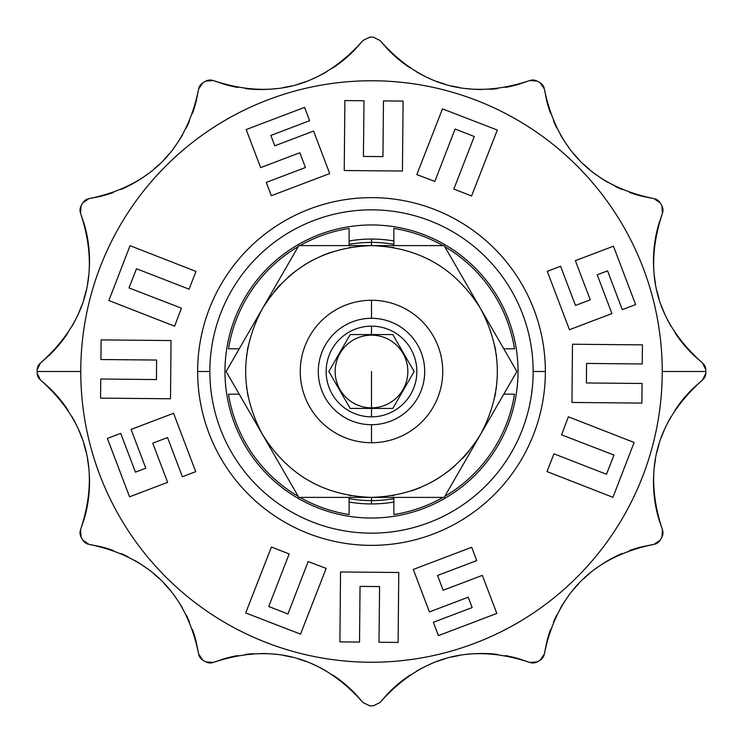 <?xml version="1.0" encoding="UTF-8"?>
<svg xmlns="http://www.w3.org/2000/svg" width="743" height="743" viewBox="0 0 743 743"><rect width="100%" height="100%" fill="white"/><g stroke="black" fill="none" stroke-linecap="round" stroke-linejoin="round"><path stroke-width="1.11" d="M209.851 371.5A161.649 161.649 0 0 0 371.5 533.149A161.649 161.649 0 0 0 533.149 371.5A161.649 161.649 0 0 0 371.5 209.851A161.649 161.649 0 0 0 209.851 371.5A161.649 161.649 0 0 0 371.5 533.149A161.649 161.649 0 0 0 533.149 371.5L545.362 371.5A173.862 173.862 0 0 1 371.5 545.362A173.862 173.862 0 0 1 197.638 371.5A173.862 173.862 0 0 1 371.5 197.638A173.862 173.862 0 0 1 545.362 371.5A173.862 173.862 0 0 1 371.5 545.362A173.862 173.862 0 0 1 197.638 371.5A173.862 173.862 0 0 1 371.5 197.638A173.862 173.862 0 0 1 545.362 371.5L533.149 371.5A161.649 161.649 0 0 0 371.5 209.851A161.649 161.649 0 0 0 209.851 371.5L197.638 371.5L209.851 371.5M371.5 224.971A146.529 146.529 0 0 0 224.971 371.5A146.529 146.529 0 0 0 371.5 518.029A146.529 146.529 0 0 0 518.029 371.5A146.529 146.529 0 0 0 371.5 224.971A146.529 146.529 0 0 0 224.971 371.5A146.529 146.529 0 0 0 371.5 518.029A146.529 146.529 0 0 0 518.029 371.5A146.529 146.529 0 0 0 371.5 224.971M512.159 379.664L480.526 434.451C455.385 474.833 419.043 495.822 371.5 497.392C323.957 495.822 287.615 474.833 262.474 434.451L226.132 371.5L262.474 308.549C240.063 350.52 240.063 392.48 262.474 434.451L226.132 371.5L262.474 308.549C287.615 268.167 323.957 247.178 371.5 245.608L371.5 242.413A129.087 129.087 0 0 1 393.883 244.363A129.087 129.087 0 0 0 371.5 242.413L371.5 245.608C419.043 247.178 455.385 268.167 480.526 308.549L509.763 359.185M448.902 253.772L480.526 308.549C502.937 350.52 502.937 392.48 480.526 434.451L444.184 497.392L480.526 434.451C455.385 474.833 419.043 495.822 371.5 497.392L444.184 497.392L363.559 497.392L371.5 497.392L371.5 500.587A129.087 129.087 0 0 1 349.117 498.637A129.087 129.087 0 0 0 393.883 498.637A129.087 129.087 0 0 1 371.5 500.587L371.5 497.392L298.816 497.392L262.474 434.451C240.063 392.48 240.063 350.52 262.474 308.549L298.816 245.608L444.184 245.608L432.324 245.608L444.184 245.608L516.868 371.5L480.526 434.451C502.937 392.48 502.937 350.52 480.526 308.549C455.385 268.167 419.043 247.178 371.5 245.608L314.057 245.608M349.117 228.454A144.792 144.792 0 0 0 299.986 245.608A144.792 144.792 0 0 1 349.117 228.454A144.792 144.792 0 0 0 299.986 245.608A144.792 144.792 0 0 1 349.117 228.454L349.117 245.608L349.117 228.454M298.231 246.62A144.792 144.792 0 0 0 228.5 348.82L239.227 348.82L228.5 348.82A144.792 144.792 0 0 1 298.231 246.62A144.792 144.792 0 0 0 228.5 348.82A144.792 144.792 0 0 1 298.231 246.62M349.117 240.964A132.449 132.449 0 0 1 393.883 240.964A132.449 132.449 0 0 0 371.5 239.051L371.5 242.413A129.087 129.087 0 0 0 349.117 244.363A129.087 129.087 0 0 1 371.5 242.413L371.5 239.051A132.449 132.449 0 0 0 349.117 240.964M514.5 348.82A144.792 144.792 0 0 0 444.769 246.62A144.792 144.792 0 0 1 514.5 348.82L503.773 348.82L514.5 348.82A144.792 144.792 0 0 0 444.769 246.62A144.792 144.792 0 0 1 514.5 348.82M443.014 245.608A144.792 144.792 0 0 0 393.883 228.454L393.883 245.608L393.883 228.454A144.792 144.792 0 0 1 443.014 245.608A144.792 144.792 0 0 0 393.883 228.454A144.792 144.792 0 0 1 443.014 245.608M393.883 514.546A144.792 144.792 0 0 0 443.014 497.392A144.792 144.792 0 0 1 393.883 514.546A144.792 144.792 0 0 0 443.014 497.392A144.792 144.792 0 0 1 393.883 514.546L393.883 497.392L393.883 514.546M444.769 496.38A144.792 144.792 0 0 0 514.5 394.18L503.773 394.18L514.5 394.18A144.792 144.792 0 0 1 444.769 496.38A144.792 144.792 0 0 0 514.5 394.18A144.792 144.792 0 0 1 444.769 496.38M393.883 502.036A132.449 132.449 0 0 1 349.117 502.036A132.449 132.449 0 0 0 371.5 503.949L371.5 500.587L371.5 503.949A132.449 132.449 0 0 0 393.883 502.036M228.5 394.18A144.792 144.792 0 0 0 298.231 496.38A144.792 144.792 0 0 1 228.5 394.18A144.792 144.792 0 0 0 298.231 496.38A144.792 144.792 0 0 1 228.5 394.18L239.227 394.18L228.5 394.18M299.986 497.392A144.792 144.792 0 0 0 349.117 514.546L349.117 497.392L349.117 514.546A144.792 144.792 0 0 1 299.986 497.392A144.792 144.792 0 0 0 349.117 514.546A144.792 144.792 0 0 1 299.986 497.392M248.153 346.322A125.892 125.892 0 0 0 247.345 350.696A125.892 125.892 0 0 1 248.153 346.322A125.892 125.892 0 0 0 247.67 348.82A125.892 125.892 0 0 1 248.153 346.322M314.688 483.842A125.892 125.892 0 0 1 312.998 482.969A125.892 125.892 0 0 0 314.688 483.842A125.892 125.892 0 0 1 312.998 482.969A125.892 125.892 0 0 0 314.688 483.842M304.212 477.898A125.892 125.892 0 0 1 302.615 476.876A125.892 125.892 0 0 0 304.212 477.898A125.892 125.892 0 0 1 302.615 476.876A125.892 125.892 0 0 0 304.212 477.898M248.153 396.678A125.892 125.892 0 0 1 247.67 394.18A125.892 125.892 0 0 0 248.153 396.678A125.892 125.892 0 0 1 247.345 392.304A125.892 125.892 0 0 0 248.153 396.678M495.33 394.18A125.892 125.892 0 0 1 494.847 396.678A125.892 125.892 0 0 0 495.33 394.18A125.892 125.892 0 0 1 494.847 396.678A125.892 125.892 0 0 0 495.655 392.304A125.892 125.892 0 0 1 495.33 394.18M371.5 300.265A71.235 71.235 0 0 0 300.265 371.5A71.235 71.235 0 0 0 371.5 442.735A71.235 71.235 0 0 1 300.265 371.5A71.235 71.235 0 0 1 371.5 300.265A71.235 71.235 0 0 1 442.735 371.5A71.235 71.235 0 0 1 371.5 442.735A71.235 71.235 0 0 0 442.735 371.5A71.235 71.235 0 0 0 371.5 300.265A71.235 71.235 0 0 0 300.265 371.5A71.235 71.235 0 0 0 371.5 442.735A71.235 71.235 0 0 0 442.735 371.5A71.235 71.235 0 0 0 371.5 300.265A71.235 71.235 0 0 1 442.735 371.5A71.235 71.235 0 0 1 371.5 442.735A71.235 71.235 0 0 1 300.265 371.5A71.235 71.235 0 0 1 371.5 300.265L371.5 318.292A53.208 53.208 0 0 0 318.292 371.5A53.208 53.208 0 0 0 371.5 424.708A53.208 53.208 0 0 0 424.708 371.5A53.208 53.208 0 0 0 371.5 318.292A53.208 53.208 0 0 0 318.292 371.5A53.208 53.208 0 0 0 371.5 424.708L371.5 442.735L371.5 424.708A53.208 53.208 0 0 0 424.708 371.5A53.208 53.208 0 0 0 371.5 318.292L371.5 300.265M371.5 416.851A45.351 45.351 0 0 1 326.149 371.5A45.351 45.351 0 0 1 371.5 326.149A45.351 45.351 0 0 1 416.851 371.5A45.351 45.351 0 0 1 371.5 416.851A45.351 45.351 0 0 1 326.149 371.5A45.351 45.351 0 0 1 371.5 326.149A45.351 45.351 0 0 1 416.851 371.5A45.351 45.351 0 0 1 371.5 416.851L371.5 408.427L350.185 408.427L328.861 371.5L350.185 334.573L371.5 334.573L371.5 326.149L371.5 334.573L392.815 334.573L414.139 371.5L392.815 408.427L371.5 408.427L371.5 416.851M371.5 371.5L371.5 407.842A36.342 36.342 0 0 1 335.158 371.5A36.342 36.342 0 0 1 371.5 335.158A36.342 36.342 0 0 1 407.842 371.5A36.342 36.342 0 0 1 371.5 407.842A36.342 36.342 0 0 1 335.158 371.5A36.342 36.342 0 0 1 371.5 335.158A36.342 36.342 0 0 1 407.842 371.5A36.342 36.342 0 0 1 371.5 407.842L371.5 371.5M350.185 334.573L392.815 334.573L414.139 371.5L392.815 408.427L350.185 408.427L328.861 371.5L350.185 334.573M246.825 388.97A125.892 125.892 0 0 1 246.527 386.676A125.892 125.892 0 0 0 246.825 388.97M246.527 356.324A125.892 125.892 0 0 1 246.825 354.03A125.892 125.892 0 0 0 246.527 356.324M495.33 348.82A125.892 125.892 0 0 1 495.655 350.696A125.892 125.892 0 0 0 494.847 346.322A125.892 125.892 0 0 1 495.33 348.82M496.175 354.03A125.892 125.892 0 0 1 496.473 356.324A125.892 125.892 0 0 0 496.175 354.03M496.473 386.676A125.892 125.892 0 0 1 496.175 388.97A125.892 125.892 0 0 0 496.473 386.676M489.461 324.032L484.993 316.295L489.461 324.032M485.03 426.649L489.526 418.866L485.03 426.649M440.385 266.124A125.892 125.892 0 0 0 438.788 265.102A125.892 125.892 0 0 1 440.385 266.124M430.002 260.031A125.892 125.892 0 0 0 428.312 259.158A125.892 125.892 0 0 1 430.002 260.031M393.883 247.614L392.183 247.317L393.883 247.614M291.21 258.778L262.474 308.549C287.615 268.167 323.957 247.178 371.5 245.608L444.184 245.608M476.022 300.757L471.526 292.974L476.022 300.757M271.409 293.076L266.941 300.813L271.409 293.076M257.97 316.351L253.474 324.134L257.97 316.351M233.237 383.815L249.072 411.232L226.132 371.5L248.989 331.917L230.841 363.336M253.539 418.968L258.007 426.705L253.539 418.968M266.978 442.243L271.474 450.026L266.978 442.243M451.79 484.222L467.124 457.669L444.184 497.392L298.816 497.392L275.959 457.809L294.098 489.228M298.816 497.392L310.676 497.392L298.816 497.392L262.474 434.451C287.615 474.833 323.957 495.822 371.5 497.392L428.943 497.392M471.591 449.924L476.059 442.187L471.591 449.924M80.764 371.5A290.736 290.736 0 0 1 371.5 80.764A290.736 290.736 0 0 1 662.236 371.5A290.736 290.736 0 0 1 371.5 662.236A290.736 290.736 0 0 1 80.764 371.5A290.736 290.736 0 0 1 371.5 80.764A290.736 290.736 0 0 1 662.236 371.5A290.736 290.736 0 0 1 371.5 662.236A290.736 290.736 0 0 1 80.764 371.5L37.15 371.5A334.35 334.35 0 0 0 37.15 373.2L40.428 379.97C86.875 421.021 100.249 470.932 80.55 529.703L81.098 537.198A334.35 334.35 0 0 0 82.798 540.152L89.011 544.368C149.761 556.702 186.298 593.239 198.632 653.989L202.848 660.202A334.35 334.35 0 0 0 205.802 661.902L213.297 662.45C272.077 642.76 321.988 656.134 363.03 702.572L369.8 705.85A334.35 334.35 0 0 0 373.2 705.85L379.97 702.572C421.021 656.134 470.932 642.76 529.703 662.45L537.198 661.902A334.35 334.35 0 0 0 540.152 660.202L544.368 653.989C556.702 593.239 593.239 556.702 653.989 544.368L660.202 540.152A334.35 334.35 0 0 0 661.902 537.198L662.45 529.703C642.751 470.932 656.125 421.021 702.572 379.97L705.85 373.2A334.35 334.35 0 0 0 705.85 371.5A334.35 334.35 0 0 0 705.85 369.8L702.572 363.03C656.125 321.979 642.751 272.068 662.45 213.297L661.902 205.802A334.35 334.35 0 0 0 660.202 202.848L653.989 198.632C593.239 186.298 556.702 149.761 544.368 89.011L540.152 82.798A334.35 334.35 0 0 0 537.198 81.098L529.703 80.55C470.923 100.24 421.012 86.866 379.97 40.428L373.2 37.15A334.35 334.35 0 0 0 369.8 37.15L363.03 40.428C321.979 86.866 272.068 100.24 213.297 80.55L205.802 81.098A334.35 334.35 0 0 0 202.848 82.798L198.632 89.011C186.298 149.761 149.761 186.298 89.011 198.632L82.798 202.848A334.35 334.35 0 0 0 81.098 205.802L80.55 213.297C100.249 272.068 86.875 321.979 40.428 363.03L37.15 369.8A334.35 334.35 0 0 0 37.15 371.5L80.764 371.5M658.707 224.321A130.833 130.833 0 0 0 654.472 244.884A130.833 130.833 0 0 1 658.707 224.321L662.45 213.297L661.902 205.802A334.35 334.35 0 0 0 660.202 202.848L653.989 198.632C593.239 186.298 556.702 149.761 544.368 89.011L540.152 82.798A334.35 334.35 0 0 0 537.198 81.098L529.703 80.55C470.923 100.24 421.012 86.866 379.97 40.428L373.2 37.15L379.97 40.428L387.642 49.187L379.97 40.428L373.2 37.15A334.35 334.35 0 0 0 369.8 37.15L363.03 40.428C321.979 86.866 272.068 100.24 213.297 80.55L205.802 81.098A334.35 334.35 0 0 0 202.848 82.798L198.632 89.011C186.298 149.761 149.761 186.298 89.011 198.632L82.798 202.848A334.35 334.35 0 0 0 81.098 205.802L80.55 213.297C100.249 272.068 86.875 321.979 40.428 363.03L37.15 369.791A334.35 334.35 0 0 0 37.15 371.5A334.35 334.35 0 0 0 37.15 373.2L40.428 379.97C86.875 421.021 100.249 470.932 80.55 529.703L81.098 537.198A334.35 334.35 0 0 0 82.798 540.152L89.011 544.368C149.761 556.702 186.298 593.239 198.632 653.989L202.848 660.202A334.35 334.35 0 0 0 205.802 661.902L213.297 662.45C272.077 642.76 321.988 656.134 363.03 702.572L369.8 705.85L363.03 702.572L355.358 693.813L363.03 702.572L369.8 705.85A334.35 334.35 0 0 0 373.2 705.85L379.97 702.572C421.021 656.134 470.932 642.76 529.703 662.45L537.198 661.902A334.35 334.35 0 0 0 540.152 660.202L544.368 653.989C556.702 593.239 593.239 556.702 653.989 544.368L660.202 540.152A334.35 334.35 0 0 0 661.902 537.198L662.45 529.703C642.751 470.932 656.125 421.021 702.572 379.97L705.85 373.2A334.35 334.35 0 0 0 705.85 371.5L662.236 371.5L705.85 371.5A334.35 334.35 0 0 0 705.85 369.8L702.572 363.03L693.813 355.358A130.833 130.833 0 0 1 675.015 332.79A130.833 130.833 0 0 0 693.813 355.358L702.572 363.03C656.125 321.979 642.751 272.068 662.45 213.297L658.707 224.321M654.397 245.496A130.833 130.833 0 0 0 653.719 268.604A130.833 130.833 0 0 1 654.397 245.496M654.388 276.182A130.833 130.833 0 0 0 655.493 283.668A130.833 130.833 0 0 1 654.388 276.182M657.026 291.08A130.833 130.833 0 0 0 658.976 298.38A130.833 130.833 0 0 1 657.026 291.08M661.354 305.568A130.833 130.833 0 0 0 664.149 312.608A130.833 130.833 0 0 1 661.354 305.568M667.353 319.499A130.833 130.833 0 0 0 670.975 326.223A130.833 130.833 0 0 1 667.353 319.499M642.565 196.366A130.833 130.833 0 0 1 629.488 192.428A130.833 130.833 0 0 0 642.565 196.366L653.989 198.632L642.565 196.366M622.086 189.511A130.833 130.833 0 0 1 615.009 186.214A130.833 130.833 0 0 0 622.086 189.511M608.22 182.555A130.833 130.833 0 0 1 602.127 178.812A130.833 130.833 0 0 0 608.22 182.555M601.719 178.543A130.833 130.833 0 0 1 595.496 174.178A130.833 130.833 0 0 0 601.719 178.543M589.552 169.469A130.833 130.833 0 0 1 583.905 164.435A130.833 130.833 0 0 0 589.552 169.469M578.556 159.086A130.833 130.833 0 0 1 573.522 153.439A130.833 130.833 0 0 0 578.556 159.086M568.822 147.495A130.833 130.833 0 0 1 566.844 144.774A130.833 130.833 0 0 0 568.822 147.495M564.457 141.272A130.833 130.833 0 0 1 560.445 134.771A130.833 130.833 0 0 0 564.457 141.272M556.776 127.982A130.833 130.833 0 0 1 553.489 120.914A130.833 130.833 0 0 0 556.776 127.982M550.572 113.512A130.833 130.833 0 0 1 546.634 100.435L544.368 89.011L546.634 100.435A130.833 130.833 0 0 0 550.572 113.512M518.679 84.293A130.833 130.833 0 0 1 514.156 85.529A130.833 130.833 0 0 0 518.679 84.293L529.703 80.55L518.679 84.293M513.357 85.724A130.833 130.833 0 0 1 505.389 87.423A130.833 130.833 0 0 0 513.357 85.724M497.522 88.603A130.833 130.833 0 0 1 489.748 89.29A130.833 130.833 0 0 0 497.522 88.603M482.04 89.513A130.833 130.833 0 0 1 474.888 89.309A130.833 130.833 0 0 0 482.04 89.513M474.396 89.281A130.833 130.833 0 0 1 466.827 88.612A130.833 130.833 0 0 0 474.396 89.281M459.323 87.507A130.833 130.833 0 0 1 451.92 85.974A130.833 130.833 0 0 0 459.323 87.507M444.611 84.015A130.833 130.833 0 0 1 437.432 81.637A130.833 130.833 0 0 0 444.611 84.015M430.383 78.851A130.833 130.833 0 0 1 427.309 77.476A130.833 130.833 0 0 0 430.383 78.851M423.491 75.637A130.833 130.833 0 0 1 416.767 72.015A130.833 130.833 0 0 0 423.491 75.637M410.201 67.966A130.833 130.833 0 0 1 391.533 53.078A130.833 130.833 0 0 0 410.201 67.966M391.18 52.744A130.833 130.833 0 0 1 387.642 49.187A130.833 130.833 0 0 0 391.18 52.744M355.358 49.187A130.833 130.833 0 0 1 352.052 52.512A130.833 130.833 0 0 0 355.358 49.187L363.03 40.428L369.8 37.15L363.03 40.428L355.358 49.187M351.467 53.078A130.833 130.833 0 0 1 332.799 67.975A130.833 130.833 0 0 0 351.467 53.078M326.233 72.025A130.833 130.833 0 0 1 319.936 75.424A130.833 130.833 0 0 0 326.233 72.025M319.499 75.647A130.833 130.833 0 0 1 312.608 78.851A130.833 130.833 0 0 0 319.499 75.647M305.559 81.646A130.833 130.833 0 0 1 298.38 84.024A130.833 130.833 0 0 0 305.559 81.646M291.07 85.974A130.833 130.833 0 0 1 283.668 87.507A130.833 130.833 0 0 0 291.07 85.974M276.164 88.612A130.833 130.833 0 0 1 272.82 88.965A130.833 130.833 0 0 0 276.164 88.612M268.594 89.281A130.833 130.833 0 0 1 245.478 88.603A130.833 130.833 0 0 0 268.594 89.281M237.611 87.423A130.833 130.833 0 0 1 229.633 85.724A130.833 130.833 0 0 0 237.611 87.423M229.169 85.603A130.833 130.833 0 0 1 224.321 84.293L213.297 80.55L224.321 84.293A130.833 130.833 0 0 0 229.169 85.603M196.366 100.435A130.833 130.833 0 0 1 192.428 113.512A130.833 130.833 0 0 0 196.366 100.435L198.632 89.011L196.366 100.435M189.511 120.914A130.833 130.833 0 0 1 186.214 127.991A130.833 130.833 0 0 0 189.511 120.914M182.555 134.78A130.833 130.833 0 0 1 178.812 140.873A130.833 130.833 0 0 0 182.555 134.78M178.543 141.281A130.833 130.833 0 0 1 174.178 147.504A130.833 130.833 0 0 0 178.543 141.281M169.469 153.448A130.833 130.833 0 0 1 164.435 159.095A130.833 130.833 0 0 0 169.469 153.448M159.086 164.444A130.833 130.833 0 0 1 153.439 169.478A130.833 130.833 0 0 0 159.086 164.444M147.495 174.178A130.833 130.833 0 0 1 144.774 176.156A130.833 130.833 0 0 0 147.495 174.178M141.272 178.543A130.833 130.833 0 0 1 120.914 189.511A130.833 130.833 0 0 0 141.272 178.543M113.512 192.428A130.833 130.833 0 0 1 100.435 196.366L89.011 198.632L100.435 196.366A130.833 130.833 0 0 0 113.512 192.428M49.187 355.358A130.833 130.833 0 0 0 58.548 345.402A130.833 130.833 0 0 1 49.187 355.358L40.428 363.03L49.187 355.358M58.586 345.356A130.833 130.833 0 0 0 67.984 332.79A130.833 130.833 0 0 1 58.586 345.356M72.025 326.223A130.833 130.833 0 0 0 75.647 319.499A130.833 130.833 0 0 1 72.025 326.223M78.851 312.608A130.833 130.833 0 0 0 81.646 305.568A130.833 130.833 0 0 1 78.851 312.608M84.024 298.38A130.833 130.833 0 0 0 85.974 291.08A130.833 130.833 0 0 1 84.024 298.38M87.507 283.668A130.833 130.833 0 0 0 88.612 276.182A130.833 130.833 0 0 1 87.507 283.668M89.281 268.604A130.833 130.833 0 0 0 88.603 245.496A130.833 130.833 0 0 1 89.281 268.604M88.519 244.809A130.833 130.833 0 0 0 84.293 224.321L84.293 224.321A130.833 130.833 0 0 1 88.519 244.809M84.293 518.679A130.833 130.833 0 0 0 88.528 498.116A130.833 130.833 0 0 1 84.293 518.679L80.55 529.703L84.293 518.679M88.603 497.504A130.833 130.833 0 0 0 89.281 474.396A130.833 130.833 0 0 1 88.603 497.504M88.612 466.818A130.833 130.833 0 0 0 87.507 459.332A130.833 130.833 0 0 1 88.612 466.818M85.974 451.92A130.833 130.833 0 0 0 84.024 444.62A130.833 130.833 0 0 1 85.974 451.92M81.646 437.432A130.833 130.833 0 0 0 78.851 430.392A130.833 130.833 0 0 1 81.646 437.432M75.647 423.501A130.833 130.833 0 0 0 72.025 416.777A130.833 130.833 0 0 1 75.647 423.501M67.984 410.21A130.833 130.833 0 0 0 49.187 387.642L49.187 387.642A130.833 130.833 0 0 1 67.984 410.21M100.435 546.634A130.833 130.833 0 0 1 113.512 550.572A130.833 130.833 0 0 0 100.435 546.634L89.011 544.368L100.435 546.634M120.914 553.489A130.833 130.833 0 0 1 127.991 556.786A130.833 130.833 0 0 0 120.914 553.489M134.78 560.445A130.833 130.833 0 0 1 140.873 564.188A130.833 130.833 0 0 0 134.78 560.445M141.281 564.457A130.833 130.833 0 0 1 147.504 568.822A130.833 130.833 0 0 0 141.281 564.457M153.448 573.531A130.833 130.833 0 0 1 159.095 578.565A130.833 130.833 0 0 0 153.448 573.531M164.444 583.914A130.833 130.833 0 0 1 169.478 589.561A130.833 130.833 0 0 0 164.444 583.914M174.178 595.505A130.833 130.833 0 0 1 176.156 598.226A130.833 130.833 0 0 0 174.178 595.505M178.543 601.728A130.833 130.833 0 0 1 182.555 608.229A130.833 130.833 0 0 0 178.543 601.728M186.224 615.018A130.833 130.833 0 0 1 189.511 622.086A130.833 130.833 0 0 0 186.224 615.018M192.428 629.488A130.833 130.833 0 0 1 196.366 642.565L198.632 653.989L196.366 642.565A130.833 130.833 0 0 0 192.428 629.488M224.321 658.707A130.833 130.833 0 0 1 228.844 657.471A130.833 130.833 0 0 0 224.321 658.707L213.297 662.45L224.321 658.707M229.643 657.276A130.833 130.833 0 0 1 237.611 655.577A130.833 130.833 0 0 0 229.643 657.276M245.478 654.397A130.833 130.833 0 0 1 253.252 653.71A130.833 130.833 0 0 0 245.478 654.397M260.96 653.487A130.833 130.833 0 0 1 268.112 653.691A130.833 130.833 0 0 0 260.96 653.487M268.604 653.719A130.833 130.833 0 0 1 276.173 654.388A130.833 130.833 0 0 0 268.604 653.719M283.677 655.493A130.833 130.833 0 0 1 291.08 657.026A130.833 130.833 0 0 0 283.677 655.493M298.389 658.985A130.833 130.833 0 0 1 305.568 661.363A130.833 130.833 0 0 0 298.389 658.985M312.617 664.149A130.833 130.833 0 0 1 315.691 665.524A130.833 130.833 0 0 0 312.617 664.149M319.509 667.363A130.833 130.833 0 0 1 326.233 670.985A130.833 130.833 0 0 0 319.509 667.363M332.799 675.034A130.833 130.833 0 0 1 351.467 689.922A130.833 130.833 0 0 0 332.799 675.034M351.82 690.256A130.833 130.833 0 0 1 355.358 693.813A130.833 130.833 0 0 0 351.82 690.256M387.642 693.813A130.833 130.833 0 0 1 390.948 690.488A130.833 130.833 0 0 0 387.642 693.813L379.97 702.572L373.2 705.85L379.97 702.572L387.642 693.813M391.533 689.922A130.833 130.833 0 0 1 410.201 675.025A130.833 130.833 0 0 0 391.533 689.922M416.767 670.975A130.833 130.833 0 0 1 423.064 667.576A130.833 130.833 0 0 0 416.767 670.975M423.501 667.353A130.833 130.833 0 0 1 430.392 664.149A130.833 130.833 0 0 0 423.501 667.353M437.441 661.354A130.833 130.833 0 0 1 444.62 658.976A130.833 130.833 0 0 0 437.441 661.354M451.93 657.026A130.833 130.833 0 0 1 459.332 655.493A130.833 130.833 0 0 0 451.93 657.026M466.836 654.388A130.833 130.833 0 0 1 470.18 654.035A130.833 130.833 0 0 0 466.836 654.388M474.406 653.719A130.833 130.833 0 0 1 497.522 654.397A130.833 130.833 0 0 0 474.406 653.719M505.389 655.577A130.833 130.833 0 0 1 513.367 657.276A130.833 130.833 0 0 0 505.389 655.577M513.831 657.397A130.833 130.833 0 0 1 518.679 658.707L529.703 662.45L518.679 658.707A130.833 130.833 0 0 0 513.831 657.397M546.634 642.565A130.833 130.833 0 0 1 550.572 629.488A130.833 130.833 0 0 0 546.634 642.565L544.368 653.989L546.634 642.565M553.489 622.086A130.833 130.833 0 0 1 556.786 615.009A130.833 130.833 0 0 0 553.489 622.086M560.445 608.22A130.833 130.833 0 0 1 564.188 602.127A130.833 130.833 0 0 0 560.445 608.22M564.457 601.719A130.833 130.833 0 0 1 568.822 595.496A130.833 130.833 0 0 0 564.457 601.719M573.531 589.552A130.833 130.833 0 0 1 578.565 583.905A130.833 130.833 0 0 0 573.531 589.552M583.914 578.556A130.833 130.833 0 0 1 589.561 573.522A130.833 130.833 0 0 0 583.914 578.556M595.505 568.822A130.833 130.833 0 0 1 598.226 566.844A130.833 130.833 0 0 0 595.505 568.822M601.728 564.457A130.833 130.833 0 0 1 622.086 553.489A130.833 130.833 0 0 0 601.728 564.457M629.488 550.572A130.833 130.833 0 0 1 642.565 546.634L653.989 544.368L642.565 546.634A130.833 130.833 0 0 0 629.488 550.572M693.813 387.642A130.833 130.833 0 0 0 684.452 397.598A130.833 130.833 0 0 1 693.813 387.642L702.572 379.97L693.813 387.642M684.414 397.644A130.833 130.833 0 0 0 675.015 410.21A130.833 130.833 0 0 1 684.414 397.644M670.975 416.777A130.833 130.833 0 0 0 667.353 423.501A130.833 130.833 0 0 1 670.975 416.777M664.149 430.392A130.833 130.833 0 0 0 661.354 437.432A130.833 130.833 0 0 1 664.149 430.392M658.976 444.62A130.833 130.833 0 0 0 657.026 451.92A130.833 130.833 0 0 1 658.976 444.62M655.493 459.332A130.833 130.833 0 0 0 654.388 466.818A130.833 130.833 0 0 1 655.493 459.332M653.719 474.396A130.833 130.833 0 0 0 654.397 497.504A130.833 130.833 0 0 1 653.719 474.396M654.481 498.191A130.833 130.833 0 0 0 658.707 518.679L658.707 518.679A130.833 130.833 0 0 1 654.481 498.191M703.445 363.829L704.169 364.702L703.445 363.829M704.773 365.649L705.256 366.68L704.773 365.649M705.599 367.766L705.785 368.825L705.599 367.766M705.785 374.175L705.59 375.243L705.785 374.175M705.256 376.32L704.773 377.351L705.256 376.32M704.169 378.298L703.445 379.171L704.169 378.298M590.258 299.838L575.481 305.447L560.593 266.263L547.275 271.325L569.444 329.706L611.935 313.574L597.196 274.78L607.56 270.851L622.29 309.636L635.618 304.574L613.439 246.193L575.37 260.654L590.258 299.838L575.481 305.447L560.593 266.263L547.275 271.325L569.444 329.706L611.935 313.574L597.196 274.78L607.56 270.851L622.29 309.636L635.618 304.574L613.439 246.193L575.37 260.654L590.258 299.838L575.481 305.447M662.45 529.703L658.707 518.679L662.45 529.703M40.428 379.97L49.187 387.642L40.428 379.97M80.55 213.297L84.293 224.321L80.55 213.297M662.338 206.665L662.7 207.696L662.338 206.665M662.951 208.802L663.044 209.925L662.951 208.802M662.997 211.049L662.802 212.173L662.997 211.049M655.14 198.883L656.199 199.273L655.14 198.883M657.202 199.802L658.122 200.443L657.202 199.802M658.967 201.223L659.663 202.04L658.967 201.223M540.96 83.337L541.786 84.033L540.96 83.337M542.557 84.878L543.198 85.798L542.557 84.878M543.727 86.801L544.117 87.86L543.727 86.801M530.827 80.198L531.942 80.003L530.827 80.198M533.075 79.956L534.208 80.049L533.075 79.956M535.313 80.3L536.335 80.662L535.313 80.3M206.675 80.662L207.678 80.3L206.675 80.662M208.811 80.049L209.925 79.956L208.811 80.049M211.049 80.003L212.173 80.198L211.049 80.003M198.883 87.86L199.273 86.801L198.883 87.86M199.802 85.798L200.443 84.878L199.802 85.798M201.223 84.033L202.04 83.337L201.223 84.033M83.337 202.04L84.033 201.214L83.337 202.04M84.878 200.443L85.798 199.802L84.878 200.443M86.801 199.273L87.86 198.883L86.801 199.273M80.198 212.173L80.003 211.049L80.198 212.173M79.956 209.925L80.049 208.802L79.956 209.925M80.3 207.687L80.662 206.665L80.3 207.687M37.215 368.825L37.41 367.757L37.215 368.825M37.744 366.68L38.227 365.649L37.744 366.68M38.831 364.702L39.555 363.829L38.831 364.702M536.325 662.338L535.322 662.7L536.325 662.338M534.189 662.951L533.075 663.044L534.189 662.951M531.951 662.997L530.827 662.802L531.951 662.997M544.117 655.14L543.727 656.199L544.117 655.14M543.198 657.202L542.557 658.122L543.198 657.202M541.777 658.967L540.96 659.663L541.777 658.967M659.663 540.96L658.967 541.786L659.663 540.96M658.122 542.557L657.202 543.198L658.122 542.557M656.199 543.727L655.14 544.117L656.199 543.727M662.802 530.827L662.997 531.951L662.802 530.827M663.044 533.075L662.951 534.198L663.044 533.075M662.7 535.313L662.338 536.335L662.7 535.313M39.555 379.171L38.831 378.298L39.555 379.171M38.227 377.351L37.744 376.32L38.227 377.351M37.401 375.234L37.215 374.175L37.401 375.234M80.662 536.335L80.3 535.304L80.662 536.335M80.049 534.198L79.956 533.075L80.049 534.198M80.003 531.951L80.198 530.827L80.003 531.951M87.86 544.117L86.801 543.727L87.86 544.117M85.798 543.198L84.878 542.557L85.798 543.198M84.033 541.777L83.337 540.96L84.033 541.777M202.04 659.663L201.214 658.967L202.04 659.663M200.443 658.122L199.802 657.202L200.443 658.122M199.273 656.199L198.883 655.14L199.273 656.199M212.173 662.802L211.049 662.997L212.173 662.802M209.925 663.044L208.811 662.951L209.925 663.044M207.687 662.7L206.665 662.338L207.687 662.7M597.196 274.78L607.56 270.851M572.491 344.232L571.961 402.446L641.887 403.096L642.073 383.472L586.394 382.961L586.571 363.42L642.249 363.996L642.426 344.873L572.491 344.232L571.961 402.446L641.887 403.096L642.073 383.472L586.394 382.961L586.571 363.42L642.249 363.996L642.426 344.873L572.491 344.232M568.386 416.814L561.578 434.841L613.987 455.069L606.492 474.266L553.944 453.824L547.015 471.573L612.947 497.318L634.132 442.475L568.386 416.814L561.578 434.841L613.987 455.069L606.492 474.266L553.944 453.824L547.015 471.573L612.947 497.318L634.132 442.475L568.386 416.814M443.162 590.258L437.553 575.481L476.737 560.593L471.675 547.275L413.294 569.444L429.426 611.935L468.22 597.196L472.149 607.56L433.364 622.29L438.426 635.618L496.807 613.439L482.346 575.37L443.162 590.258L437.553 575.481L476.737 560.593L471.675 547.275L413.294 569.444L429.426 611.935L468.22 597.196L472.149 607.56L433.364 622.29L438.426 635.618L496.807 613.439L482.346 575.37L443.162 590.258L437.553 575.481M468.22 597.196L472.149 607.56M398.768 572.491L340.554 571.961L339.904 641.887L359.528 642.073L360.039 586.394L379.58 586.571L379.004 642.249L398.127 642.426L398.768 572.491L340.554 571.961L339.904 641.887L359.528 642.073L360.039 586.394L379.58 586.571L379.004 642.249L398.127 642.426L398.768 572.491M326.186 568.386L308.159 561.578L287.931 613.987L268.734 606.492L289.176 553.944L271.427 547.015L245.682 612.947L300.525 634.132L326.186 568.386L308.159 561.578L287.931 613.987L268.734 606.492L289.176 553.944L271.427 547.015L245.682 612.947L300.525 634.132L326.186 568.386M152.742 443.162L167.519 437.553L182.406 476.737L195.725 471.675L173.556 413.294L131.065 429.426L145.804 468.22L135.44 472.149L120.71 433.364L107.382 438.426L129.561 496.807L167.63 482.346L152.742 443.162L167.519 437.553L182.406 476.737L195.725 471.675L173.556 413.294L131.065 429.426L145.804 468.22L135.44 472.149L120.71 433.364L107.382 438.426L129.561 496.807L167.63 482.346L152.742 443.162L167.519 437.553M145.804 468.22L135.44 472.149M170.509 398.768L171.039 340.554L101.113 339.904L100.927 359.528L156.606 360.039L156.429 379.58L100.751 379.004L100.574 398.127L170.509 398.768L171.039 340.554L101.113 339.904L100.927 359.528L156.606 360.039L156.429 379.58L100.751 379.004L100.574 398.127L170.509 398.768M174.614 326.186L181.422 308.159L129.013 287.931L136.508 268.734L189.056 289.176L195.985 271.427L130.053 245.682L108.868 300.525L174.614 326.186L181.422 308.159L129.013 287.931L136.508 268.734L189.056 289.176L195.985 271.427L130.053 245.682L108.868 300.525L174.614 326.186M299.838 152.742L305.447 167.519L266.263 182.406L271.325 195.725L329.706 173.556L313.574 131.065L274.78 145.804L270.851 135.44L309.636 120.71L304.574 107.382L246.193 129.561L260.654 167.63L299.838 152.742L305.447 167.519L266.263 182.406L271.325 195.725L329.706 173.556L313.574 131.065L274.78 145.804L270.851 135.44L309.636 120.71L304.574 107.382L246.193 129.561L260.654 167.63L299.838 152.742L305.447 167.519M274.78 145.804L270.851 135.44M344.232 170.509L402.446 171.039L403.096 101.113L383.472 100.927L382.961 156.606L363.42 156.429L363.996 100.751L344.873 100.574L344.232 170.509L402.446 171.039L403.096 101.113L383.472 100.927L382.961 156.606L363.42 156.429L363.996 100.751L344.873 100.574L344.232 170.509M416.814 174.614L434.841 181.422L455.069 129.013L474.266 136.508L453.824 189.056L471.573 195.985L497.318 130.053L442.475 108.868L416.814 174.614L434.841 181.422L455.069 129.013L474.266 136.508L453.824 189.056L471.573 195.985L497.318 130.053L442.475 108.868L416.814 174.614M331.638 252.091A125.892 125.892 0 0 0 322.156 255.685A125.892 125.892 0 0 1 331.638 252.091M312.998 260.031A125.892 125.892 0 0 0 304.221 265.102A125.892 125.892 0 0 1 312.998 260.031M295.872 270.861A125.892 125.892 0 0 0 288.015 277.269A125.892 125.892 0 0 1 295.872 270.861M280.705 284.29A125.892 125.892 0 0 0 273.981 291.878A125.892 125.892 0 0 1 280.705 284.29M411.362 490.909A125.892 125.892 0 0 0 420.844 487.315A125.892 125.892 0 0 1 411.362 490.909M430.002 482.969A125.892 125.892 0 0 0 438.779 477.898A125.892 125.892 0 0 1 430.002 482.969M447.128 472.139A125.892 125.892 0 0 0 454.985 465.731A125.892 125.892 0 0 1 447.128 472.139M462.295 458.71A125.892 125.892 0 0 0 469.019 451.122A125.892 125.892 0 0 1 462.295 458.71M392.258 495.665L393.883 495.386L392.258 495.665M349.117 495.386L350.817 495.683L349.117 495.386M350.742 247.335L349.117 247.614L350.742 247.335M586.394 382.961L586.571 363.42M613.987 455.069L606.492 474.266M360.039 586.394L379.58 586.571M287.931 613.987L268.734 606.492M156.606 360.039L156.429 379.58M129.013 287.931L136.508 268.734M382.961 156.606L363.42 156.429M455.069 129.013L474.266 136.508"/></g></svg>
